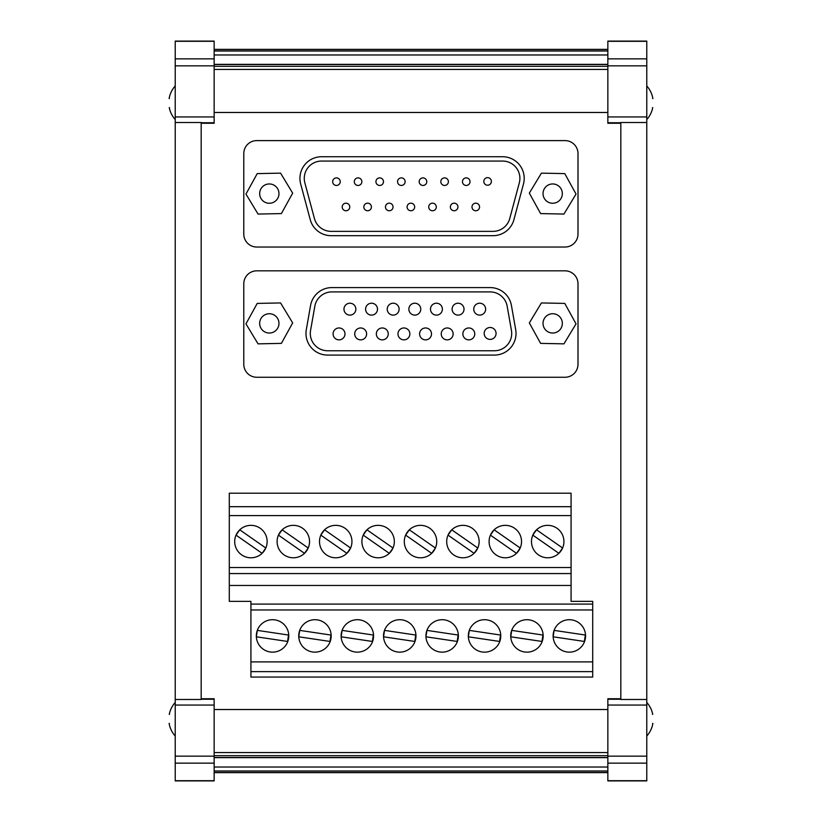 <?xml version="1.0" encoding="UTF-8"?>
<svg xmlns="http://www.w3.org/2000/svg" width="822" height="822" viewBox="0 0 822 822"><rect width="100%" height="100%" fill="white"/><g stroke="black" fill="none" stroke-linecap="round" stroke-linejoin="round"><path stroke-width="1.23" d="M269.318 183.953A9.648 9.648 0 0 0 259.66 193.602A9.648 9.648 0 0 0 269.318 203.26A9.648 9.648 0 0 0 278.966 193.602A9.648 9.648 0 0 0 269.318 183.953M552.682 203.26A9.648 9.648 0 0 1 543.034 193.602A9.648 9.648 0 0 1 552.682 183.953A9.648 9.648 0 0 1 562.34 193.602A9.648 9.648 0 0 1 552.682 203.26M552.682 333.044A9.648 9.648 0 0 1 543.034 323.395A9.648 9.648 0 0 1 552.682 313.737A9.648 9.648 0 0 1 562.34 323.395A9.648 9.648 0 0 1 552.682 333.044M269.318 313.737A9.648 9.648 0 0 0 259.66 323.395A9.648 9.648 0 0 0 269.318 333.044A9.648 9.648 0 0 0 278.966 323.395A9.648 9.648 0 0 0 269.318 313.737M490.128 327.495A5.949 5.949 0 0 0 484.179 333.444A5.949 5.949 0 0 0 490.128 339.394A5.949 5.949 0 0 0 496.077 333.444A5.949 5.949 0 0 0 490.128 327.495M468.817 327.968A5.949 5.949 0 0 0 462.868 333.917A5.949 5.949 0 0 0 468.817 339.866A5.949 5.949 0 0 0 474.767 333.917A5.949 5.949 0 0 0 468.817 327.968M479.699 303.215A5.949 5.949 0 0 0 473.749 309.164A5.949 5.949 0 0 0 479.699 315.114A5.949 5.949 0 0 0 485.648 309.164A5.949 5.949 0 0 0 479.699 303.215M447.189 327.968A5.949 5.949 0 0 0 441.239 333.917A5.949 5.949 0 0 0 447.189 339.866A5.949 5.949 0 0 0 453.138 333.917A5.949 5.949 0 0 0 447.189 327.968M458.07 303.215A5.949 5.949 0 0 0 452.121 309.164A5.949 5.949 0 0 0 458.07 315.114A5.949 5.949 0 0 0 464.019 309.164A5.949 5.949 0 0 0 458.07 303.215M425.56 327.968A5.949 5.949 0 0 0 419.61 333.917A5.949 5.949 0 0 0 425.56 339.866A5.949 5.949 0 0 0 431.509 333.917A5.949 5.949 0 0 0 425.56 327.968M436.441 303.215A5.949 5.949 0 0 0 430.492 309.164A5.949 5.949 0 0 0 436.441 315.114A5.949 5.949 0 0 0 442.39 309.164A5.949 5.949 0 0 0 436.441 303.215M403.921 327.968A5.949 5.949 0 0 0 397.982 333.917A5.949 5.949 0 0 0 403.921 339.866A5.949 5.949 0 0 0 409.87 333.917A5.949 5.949 0 0 0 403.921 327.968M414.812 303.215A5.949 5.949 0 0 0 408.863 309.164A5.949 5.949 0 0 0 414.812 315.114A5.949 5.949 0 0 0 420.751 309.164A5.949 5.949 0 0 0 414.812 303.215M382.292 327.968A5.949 5.949 0 0 0 376.342 333.917A5.949 5.949 0 0 0 382.292 339.866A5.949 5.949 0 0 0 388.241 333.917A5.949 5.949 0 0 0 382.292 327.968M393.173 303.215A5.949 5.949 0 0 0 387.224 309.164A5.949 5.949 0 0 0 393.173 315.114A5.949 5.949 0 0 0 399.122 309.164A5.949 5.949 0 0 0 393.173 303.215M360.663 327.968A5.949 5.949 0 0 0 354.714 333.917A5.949 5.949 0 0 0 360.663 339.866A5.949 5.949 0 0 0 366.612 333.917A5.949 5.949 0 0 0 360.663 327.968M371.544 303.215A5.949 5.949 0 0 0 365.595 309.164A5.949 5.949 0 0 0 371.544 315.114A5.949 5.949 0 0 0 377.493 309.164A5.949 5.949 0 0 0 371.544 303.215M339.034 327.968A5.949 5.949 0 0 0 333.085 333.917A5.949 5.949 0 0 0 339.034 339.866A5.949 5.949 0 0 0 344.983 333.917A5.949 5.949 0 0 0 339.034 327.968M349.915 303.215A5.949 5.949 0 0 0 343.966 309.164A5.949 5.949 0 0 0 349.915 315.114A5.949 5.949 0 0 0 355.864 309.164A5.949 5.949 0 0 0 349.915 303.215M487.59 185.217A3.781 3.781 0 0 0 491.381 181.436A3.781 3.781 0 0 0 487.59 177.644A3.781 3.781 0 0 0 483.809 181.436A3.781 3.781 0 0 0 487.59 185.217M475.774 210.751A3.781 3.781 0 0 0 479.565 206.959A3.781 3.781 0 0 0 475.774 203.178A3.781 3.781 0 0 0 471.992 206.959A3.781 3.781 0 0 0 475.774 210.751M466.238 185.453A3.781 3.781 0 0 0 470.02 181.662A3.781 3.781 0 0 0 466.238 177.881A3.781 3.781 0 0 0 462.457 181.662A3.781 3.781 0 0 0 466.238 185.453M454.145 210.751A3.781 3.781 0 0 0 457.936 206.959A3.781 3.781 0 0 0 454.145 203.178A3.781 3.781 0 0 0 450.364 206.959A3.781 3.781 0 0 0 454.145 210.751M444.61 185.453A3.781 3.781 0 0 0 448.391 181.662A3.781 3.781 0 0 0 444.61 177.881A3.781 3.781 0 0 0 440.818 181.662A3.781 3.781 0 0 0 444.61 185.453M432.516 210.751A3.781 3.781 0 0 0 436.297 206.959A3.781 3.781 0 0 0 432.516 203.178A3.781 3.781 0 0 0 428.724 206.959A3.781 3.781 0 0 0 432.516 210.751M422.97 185.453A3.781 3.781 0 0 0 426.762 181.662A3.781 3.781 0 0 0 422.97 177.881A3.781 3.781 0 0 0 419.189 181.662A3.781 3.781 0 0 0 422.97 185.453M410.887 210.751A3.781 3.781 0 0 0 414.668 206.959A3.781 3.781 0 0 0 410.887 203.178A3.781 3.781 0 0 0 407.096 206.959A3.781 3.781 0 0 0 410.887 210.751M401.342 185.453A3.781 3.781 0 0 0 405.133 181.662A3.781 3.781 0 0 0 401.342 177.881A3.781 3.781 0 0 0 397.56 181.662A3.781 3.781 0 0 0 401.342 185.453M389.248 210.751A3.781 3.781 0 0 0 393.039 206.959A3.781 3.781 0 0 0 389.248 203.178A3.781 3.781 0 0 0 385.467 206.959A3.781 3.781 0 0 0 389.248 210.751M379.713 185.453A3.781 3.781 0 0 0 383.494 181.662A3.781 3.781 0 0 0 379.713 177.881A3.781 3.781 0 0 0 375.931 181.662A3.781 3.781 0 0 0 379.713 185.453M367.619 210.751A3.781 3.781 0 0 0 371.41 206.959A3.781 3.781 0 0 0 367.619 203.178A3.781 3.781 0 0 0 363.838 206.959A3.781 3.781 0 0 0 367.619 210.751M358.084 185.453A3.781 3.781 0 0 0 361.865 181.662A3.781 3.781 0 0 0 358.084 177.881A3.781 3.781 0 0 0 354.292 181.662A3.781 3.781 0 0 0 358.084 185.453M345.99 210.751A3.781 3.781 0 0 0 349.771 206.959A3.781 3.781 0 0 0 345.99 203.178A3.781 3.781 0 0 0 342.199 206.959A3.781 3.781 0 0 0 345.99 210.751M336.445 185.453A3.781 3.781 0 0 0 340.236 181.662A3.781 3.781 0 0 0 336.445 177.881A3.781 3.781 0 0 0 332.663 181.662A3.781 3.781 0 0 0 336.445 185.453M569.348 619.706A16.224 16.224 0 0 0 553.124 635.93A16.224 16.224 0 0 0 569.348 652.154A16.224 16.224 0 0 0 585.562 635.93A16.224 16.224 0 0 0 569.348 619.706M526.943 619.706A16.224 16.224 0 0 0 510.719 635.93A16.224 16.224 0 0 0 526.943 652.154A16.224 16.224 0 0 0 543.167 635.93A16.224 16.224 0 0 0 526.943 619.706M484.548 619.706A16.224 16.224 0 0 0 468.324 635.93A16.224 16.224 0 0 0 484.548 652.154A16.224 16.224 0 0 0 500.773 635.93A16.224 16.224 0 0 0 484.548 619.706M442.154 619.706A16.224 16.224 0 0 0 425.93 635.93A16.224 16.224 0 0 0 442.154 652.154A16.224 16.224 0 0 0 458.378 635.93A16.224 16.224 0 0 0 442.154 619.706M399.749 619.706A16.224 16.224 0 0 0 383.525 635.93A16.224 16.224 0 0 0 399.749 652.154A16.224 16.224 0 0 0 415.973 635.93A16.224 16.224 0 0 0 399.749 619.706M357.354 619.706A16.224 16.224 0 0 0 341.13 635.93A16.224 16.224 0 0 0 357.354 652.154A16.224 16.224 0 0 0 373.578 635.93A16.224 16.224 0 0 0 357.354 619.706M314.96 619.706A16.224 16.224 0 0 0 298.735 635.93A16.224 16.224 0 0 0 314.96 652.154A16.224 16.224 0 0 0 331.184 635.93A16.224 16.224 0 0 0 314.96 619.706M547.709 525.35A16.224 16.224 0 0 0 531.485 541.575A16.224 16.224 0 0 0 547.709 557.789A16.224 16.224 0 0 0 563.933 541.575A16.224 16.224 0 0 0 547.709 525.35M505.314 525.35A16.224 16.224 0 0 0 489.09 541.575A16.224 16.224 0 0 0 505.314 557.789A16.224 16.224 0 0 0 521.538 541.575A16.224 16.224 0 0 0 505.314 525.35M462.92 525.35A16.224 16.224 0 0 0 446.695 541.575A16.224 16.224 0 0 0 462.92 557.789A16.224 16.224 0 0 0 479.144 541.575A16.224 16.224 0 0 0 462.92 525.35M420.515 525.35A16.224 16.224 0 0 0 404.29 541.575A16.224 16.224 0 0 0 420.515 557.789A16.224 16.224 0 0 0 436.739 541.575A16.224 16.224 0 0 0 420.515 525.35M378.12 525.35A16.224 16.224 0 0 0 361.896 541.575A16.224 16.224 0 0 0 378.12 557.789A16.224 16.224 0 0 0 394.344 541.575A16.224 16.224 0 0 0 378.12 525.35M335.725 525.35A16.224 16.224 0 0 0 319.501 541.575A16.224 16.224 0 0 0 335.725 557.789A16.224 16.224 0 0 0 351.95 541.575A16.224 16.224 0 0 0 335.725 525.35M293.32 525.35A16.224 16.224 0 0 0 277.096 541.575A16.224 16.224 0 0 0 293.32 557.789A16.224 16.224 0 0 0 309.545 541.575A16.224 16.224 0 0 0 293.32 525.35M272.555 619.706A16.224 16.224 0 0 0 256.33 635.93A16.224 16.224 0 0 0 272.555 652.154A16.224 16.224 0 0 0 288.779 635.93A16.224 16.224 0 0 0 272.555 619.706M250.926 525.35A16.224 16.224 0 0 0 234.702 541.575A16.224 16.224 0 0 0 250.926 557.789A16.224 16.224 0 0 0 267.15 541.575A16.224 16.224 0 0 0 250.926 525.35M169.404 98.568L169.127 98.568A25.081 25.081 0 0 1 175.22 85.971M175.22 119.529A25.081 25.081 0 0 1 169.26 107.651L169.538 107.651M214.152 49.371L607.848 49.371M214.152 64.352L607.848 64.352M607.848 757.648L214.152 757.648M175.22 702.471A25.081 25.081 0 0 0 169.26 714.349L169.538 714.349M169.404 723.432L169.127 723.432A25.081 25.081 0 0 0 175.22 736.029M245.963 194.074L258.046 214.059L281.401 213.586L292.663 193.129L280.579 173.144L257.224 173.617L245.963 194.074M540.599 213.586L529.337 193.129L541.421 173.144L564.776 173.617L576.037 194.074L563.954 214.059L540.599 213.586M540.599 343.38L529.337 322.923L541.421 302.938L564.776 303.41L576.037 323.868L563.954 343.853L540.599 343.38M245.963 323.868L258.046 343.853L281.401 343.38L292.663 322.923L280.579 302.938L257.224 303.41L245.963 323.868M256.762 270.828A12.977 12.977 0 0 0 243.785 283.806L243.785 364.28A12.977 12.977 0 0 0 256.762 377.257L565.012 377.257A12.977 12.977 0 0 0 578 364.28L578 283.806A12.977 12.977 0 0 0 565.012 270.828L256.762 270.828M256.762 140.603A12.977 12.977 0 0 0 243.785 153.58L243.785 234.054A12.977 12.977 0 0 0 256.762 247.032L565.012 247.032A12.977 12.977 0 0 0 578 234.054L578 153.58A12.977 12.977 0 0 0 565.012 140.603L256.762 140.603M214.152 763.145L175.22 763.145L175.22 780.695L214.152 780.715L175.22 780.9L214.152 780.9L214.152 698.741L201.174 698.741M607.848 763.145L646.78 763.145L646.78 780.695L607.848 780.695L646.78 780.9L607.848 780.9L607.848 698.741L620.826 698.741M607.848 58.855L646.78 58.855L646.78 41.306L607.848 41.306L646.78 41.1L607.848 41.1L607.848 123.259L620.826 123.259M214.152 58.855L175.22 58.855L175.22 41.306L214.152 41.285L175.22 41.1L214.152 41.1L214.152 123.259L201.174 123.259M257.317 630.382L256.361 636.803L287.577 641.448L288.532 635.036L257.317 630.382M239.747 529.81L236.037 535.132L262.105 553.329L265.825 548.007L239.747 529.81M175.22 763.145L175.22 58.855M646.78 119.529A25.081 25.081 0 0 0 652.74 107.651L652.463 107.651M652.596 98.568L652.874 98.568A25.081 25.081 0 0 0 646.78 85.971M646.78 58.855L646.78 763.145M607.848 112.48L214.152 112.48M175.22 122.509L201.174 122.509L201.174 699.491L175.22 699.491M214.152 709.52L607.848 709.52M646.78 699.491L620.826 699.491L620.826 122.509L646.78 122.509M652.596 723.432L652.874 723.432A25.081 25.081 0 0 1 646.78 736.029M646.78 702.471A25.081 25.081 0 0 1 652.74 714.349L652.463 714.349M229.297 515.61L229.297 493.2L571.074 493.2L571.074 601.355L592.703 601.355L592.703 677.071L250.926 677.071L250.926 601.355L229.297 601.355L229.297 515.61L571.074 515.61M250.926 609.975L592.703 609.975M250.926 604.088L592.703 604.088M250.926 661.895L592.703 661.895M250.926 671.625L592.703 671.625M229.297 506.691L571.074 506.691M229.297 567.529L571.074 567.529M229.297 573.571L571.074 573.571M229.297 585.459L571.074 585.459M308.219 548.007L282.141 529.81L278.432 535.132L304.5 553.329L308.219 548.007M320.827 535.132L346.905 553.329L350.614 548.007L324.546 529.81L320.827 535.132M363.232 535.132L389.299 553.329L393.008 548.007L366.941 529.81L363.232 535.132M405.626 535.132L431.694 553.329L435.413 548.007L409.335 529.81L405.626 535.132M448.021 535.132L474.099 553.329L477.808 548.007L451.74 529.81L448.021 535.132M490.415 535.132L516.493 553.329L520.203 548.007L494.135 529.81L490.415 535.132M532.82 535.132L558.888 553.329L562.608 548.007L536.53 529.81L532.82 535.132M298.756 636.803L329.982 641.448L330.937 635.036L299.711 630.382L298.756 636.803M341.151 636.803L372.376 641.448L373.332 635.036L342.106 630.382L341.151 636.803M383.555 636.803L414.771 641.448L415.727 635.036L384.511 630.382L383.555 636.803M425.95 636.803L457.176 641.448L458.131 635.036L426.906 630.382L425.95 636.803M468.345 636.803L499.571 641.448L500.526 635.036L469.3 630.382L468.345 636.803M510.75 636.803L541.965 641.448L542.921 635.036L511.705 630.382L510.75 636.803M553.144 636.803L584.37 641.448L585.326 635.036L554.1 630.382L553.144 636.803M321.577 156.735A21.629 21.629 0 0 0 300.677 183.964L310.243 219.659A21.629 21.629 0 0 0 331.132 235.688L493.025 235.688A21.629 21.629 0 0 0 513.925 219.659L523.48 183.964A21.629 21.629 0 0 0 502.591 156.735L321.577 156.735M304.859 182.844L314.425 218.539A17.303 17.303 0 0 0 331.132 231.362L493.025 231.362A17.303 17.303 0 0 0 509.743 218.539L519.309 182.844A17.303 17.303 0 0 0 502.591 161.061L321.577 161.061A17.303 17.303 0 0 0 304.859 182.844M331.883 287.587A21.629 21.629 0 0 0 310.572 305.465L306.308 329.694A21.629 21.629 0 0 0 327.608 355.083L494.392 355.083A21.629 21.629 0 0 0 515.692 329.694L511.428 305.465A21.629 21.629 0 0 0 490.118 287.587L331.883 287.587M314.836 306.216L310.562 330.444A17.303 17.303 0 0 0 327.608 350.758L494.392 350.758A17.303 17.303 0 0 0 511.438 330.444L507.164 306.216A17.303 17.303 0 0 0 490.118 291.913L331.883 291.913A17.303 17.303 0 0 0 314.836 306.216M607.848 69.438L214.152 69.438M214.152 752.562L607.848 752.562M607.848 122.745L620.826 122.745M607.848 116.94L646.78 116.94M607.848 65.852L646.78 65.852M607.848 699.255L620.826 699.255M607.848 756.148L646.78 756.148M607.848 705.06L646.78 705.06M214.152 65.852L175.22 65.852M214.152 116.94L175.22 116.94M214.152 122.745L201.174 122.745M214.152 699.255L201.174 699.255M214.152 705.06L175.22 705.06M214.152 756.148L175.22 756.148M214.152 757.524L607.848 757.524M607.848 755.685L214.152 755.685M607.848 771.005L214.152 771.005M214.152 772.505L607.848 772.505M214.152 767.018L607.848 767.018M214.152 50.995L607.848 50.995M607.848 49.495L214.152 49.495M607.848 64.476L214.152 64.476M214.152 66.315L607.848 66.315M607.848 54.982L214.152 54.982M214.152 772.629L607.848 772.629"/></g></svg>
